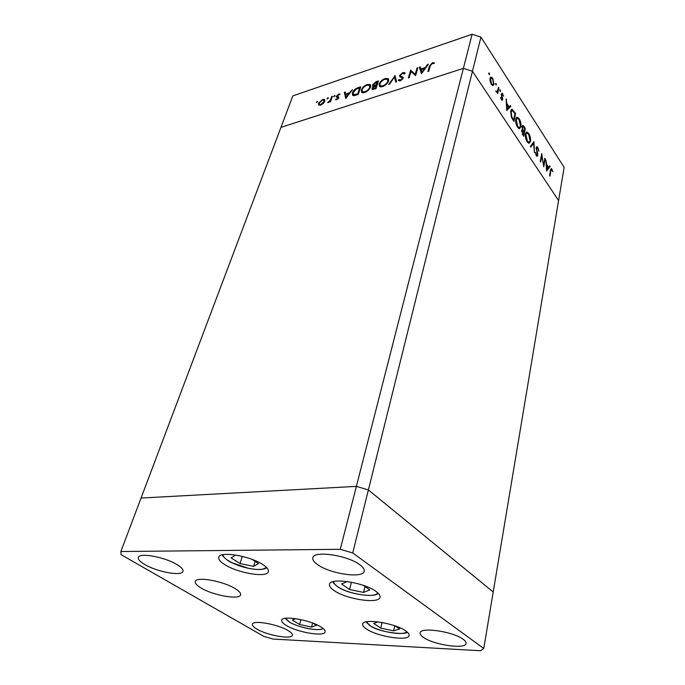 <?xml version="1.0" encoding="UTF-8"?>
<svg xmlns="http://www.w3.org/2000/svg" width="685" height="685" viewBox="0 0 685 685"><rect width="100%" height="100%" fill="white"/><g stroke="black" fill="none" stroke-linecap="round" stroke-linejoin="round"><path stroke-width="1.03" d="M483.764 648.49L352.732 552.949L340.274 549.301L120.868 551.519L121.091 554.67L263.948 636.451L273.041 639.054L480.605 650.75L483.764 648.49L493.209 591.994L368.393 489.938L472.453 71.274L558.583 200.559L493.209 591.994L368.393 489.938L356.38 486.376L141.05 498.046L292.829 95.9L472.111 34.25L480.938 37.118L564.132 167.337L558.583 200.559L472.453 71.274L463.385 68.354L280.953 127.384L463.385 68.354L472.111 34.25M352.732 552.949L368.393 489.938L356.38 486.376L463.385 68.354L472.453 71.274L480.938 37.118M543.676 164.469L544.798 158.303L545.2 158.929L543.779 166.78L541.809 155.872L540.671 162.062L540.26 161.437L541.707 153.577L543.325 164.554M536.158 147.549L536.954 146.65L537.879 147.455L538.967 151.308L537.734 148.251L537.04 147.652L536.578 148.2L537.751 153.979L537.134 156.394L536.295 155.683L535.31 152.455L536.492 154.938L537.006 155.392L537.365 154.973L536.158 147.549M533.898 141.607L534.437 152.592L533.615 143.319L530.849 147.155L530.395 146.462L533.898 141.607M528.811 133.532C530.276 136.075 530.841 138.713 530.498 141.452L528.94 143.336L527.21 141.898C525.703 139.329 525.13 136.649 525.489 133.858L527.039 132.034L528.811 133.532L528.161 133.703M519.196 118.796C520.711 121.399 521.285 124.079 520.925 126.836L519.35 128.703L517.526 127.187C515.968 124.55 515.385 121.827 515.771 119.027L517.338 117.221L519.196 118.796L518.554 118.976M510.882 106.312L506.72 110.525L506.112 99L506.806 103.444L509.083 106.928L510.394 105.558L510.882 106.312L509.469 106.714L506.677 109.651M489.304 73.081L489.338 74.691L488.705 73.064L489.304 73.081L488.679 73.278M494.048 84.409L492.866 85.676L491.351 84.401L490.109 81.198L490.058 78.313L491.213 77.071L492.755 78.373L494.048 84.409L492.652 84.649M496.103 83.51L496.137 85.111L495.52 83.51L496.103 83.51L495.495 83.698M498.44 87.235L498.911 87.945L497.593 93.768L497.319 92.192L495.812 90.925L496.908 91.516L497.464 91.054L498.44 87.235M500.281 89.923L500.315 91.516L499.707 89.923L500.281 89.923L499.682 90.103M502.67 99.59L502.088 100.275L501.386 99.676L500.607 97.381L501.548 98.965L502.208 98.923L501.3 94.932L501.951 93.057L503.689 96.191L502.662 94.521L501.797 94.444L502.67 99.59L501.566 99.916M510.702 111.15L512.132 109.309L515.582 113.522L513.921 121.459L511.395 117.238L510.702 111.15M523.999 126.425L525.292 128.412L523.717 136.324L521.628 130.578L522.527 129.748L522.004 126.305L522.818 125.355L523.999 126.425L523.314 126.605M550.141 166.498L546.562 171.01L545.894 159.99L546.544 164.186L548.582 167.294L549.704 165.83L550.141 166.498L548.968 166.789M551.836 169.871L551.459 169.546L550.877 170.942L549.952 176.165L549.558 175.557L550.492 170.257L551.314 168.476L552.906 171.635L551.836 169.871M415.238 74.177L417.028 68.029L417.884 67.746L415.598 75.59L410.991 71.54L409.176 77.705L408.328 77.979L410.64 70.161L415.786 74.939M399.569 75.564L402.849 72.584L404.655 72.644L405.169 73.338L404.261 73.997L402.609 73.381L400.4 75.299L400.708 76.138L403.003 77.191L403.165 78.21L400.323 80.796L398.679 80.71L398.25 80.291L399.149 79.563L400.656 79.965L402.326 78.518L402.009 77.713L399.971 76.874L399.569 75.564L400.845 77.302M394.954 75.401L396.606 81.84L395.716 82.132L394.517 77.02L389.577 84.152L388.695 84.443L395.142 75.65M385.081 78.518L388.13 78.578L388.618 80.95C387.59 83.519 385.587 85.411 382.607 86.627L379.558 86.593L379.079 84.144C380.115 81.592 382.119 79.717 385.081 78.518L385.527 79.118M367.211 84.486L370.114 84.52L370.594 86.926C369.549 89.478 367.58 91.345 364.668 92.526L361.757 92.509L361.286 90.043C362.348 87.509 364.317 85.659 367.211 84.486L367.665 85.077M352.492 89.581L345.728 98.58L344.341 92.304L345.18 92.021L345.617 94.025L349.521 92.732L352.492 89.581M317.249 101.26L317.712 101.654L316.41 102.51L317.249 101.26L317.66 101.765M324.784 101.234L323.269 103.461L320.623 105.139L318.645 104.993L318.516 103.315L322.635 99.462L324.45 99.428L324.784 101.234M327.969 97.681L328.449 98.075L327.13 98.931L327.969 97.681L328.398 98.195M331.643 96.542L332.396 96.294L330.478 101.8L329.725 102.048L330.007 101.234L327.601 102.664L330.204 100.318L331.643 96.542L332.105 97.116M334.64 95.455L335.128 95.849L333.792 96.705L334.64 95.455L335.068 95.986M338.758 97.861L336.695 99.83L335.582 99.736L337.988 98.135L336.412 97.022L336.421 96.268L338.775 94.076L340.128 94.076L337.183 95.986L338.767 97.099L338.758 97.861M352.373 92.912C353.349 90.411 355.241 88.682 358.041 87.723L360.747 86.824L358.229 94.47L353.777 95.686L352.707 95.438L352.373 92.912L352.963 93.665M376.031 81.72L378.454 80.916L376.005 88.622L372.238 89.367L372.015 88.219L373.573 86.241L372.708 86.07L372.486 84.846L376.031 81.72L376.459 82.277M428.382 64.236L421.472 73.655L419.34 67.258L420.265 66.95L420.941 68.988L425.274 67.55L427.44 64.553L428.382 64.236M432.132 63.534L430.231 66.008L428.75 71.257L427.885 71.548L429.384 66.214L432.406 62.712L434.487 62.84L433.802 63.619L432.132 63.534M320.135 105.276L318.516 103.315M323.072 99.984L322.635 99.462M319.253 103.067L319.527 104.454L320.871 104.462L324.039 101.474L323.817 100.121L322.404 100.13L319.253 103.067M321.231 104.899L320.871 104.462M324.45 101.971L324.039 101.474M327.404 98.965L327.053 98.537M330.47 101.8L330.007 101.234M328.629 102.442L328.218 101.945M330.752 100.995L330.204 100.318M334.066 96.748L333.715 96.32M336.772 99.804L336.052 98.923M338.364 98.597L337.988 98.135M338.501 98.392L337.953 97.707M337.371 97.45L336.421 96.268M339.281 94.701L338.775 94.076M338.621 98.186L337.217 96.439M338.801 97.741L337.962 96.696M345.582 93.854L344.341 92.304M346.053 94.573L345.617 94.025M345.762 94.667L346.302 97.073L348.836 93.648L345.762 94.667M357.698 93.939L359.702 87.868L356.149 89.221L353.143 92.655L353.426 94.616L357.698 93.939L358.135 94.504M360.199 88.493L359.702 87.868M355.001 95.489L354.47 94.813M362.827 92.843L362.939 92.347M361.937 90.874L361.286 90.043M370.251 86.378L370.739 86.37M362.074 89.786L362.451 91.713L364.882 91.747C367.28 90.797 368.915 89.281 369.797 87.192L369.412 85.291L366.989 85.265C364.6 86.19 362.964 87.697 362.074 89.786M365.302 92.287L364.882 91.747M370.242 87.774L369.797 87.192M373.008 89.504L372.015 88.219M373.556 86.241L372.486 84.846M374.361 88.451L375.449 88.091L376.236 85.616L372.828 87.937L372.931 88.588L374.361 88.451L374.789 89.016M375.885 88.656L375.449 88.091M376.75 86.284L376.236 85.616M375.954 85L377.401 81.969L373.291 84.58L373.453 85.36L375.954 85L376.801 86.113M376.998 85.488L376.493 84.82M374.815 86.122L374.31 85.462M377.906 82.637L377.401 81.969M380.612 86.944L380.74 86.413M379.781 85.068L379.079 84.144M388.224 80.428L388.746 80.436M379.884 83.878L380.269 85.796L382.821 85.839C385.27 84.863 386.931 83.33 387.796 81.224L387.41 79.349L384.867 79.297C382.418 80.248 380.757 81.78 379.884 83.878M383.232 86.387L382.821 85.839M388.258 81.832L387.796 81.224M395.913 78.903L394.517 77.02M403.354 73.286L402.849 72.584M401.701 77.585L400.502 75.949M400.108 80.864L399.149 79.563M401.05 80.487L400.656 79.965M402.729 79.066L402.326 78.518M417.576 68.791L417.028 68.029M412.216 72.678L410.64 70.161M412.284 72.447L410.829 70.101M412.473 72.379L415.675 75.341M422.097 72.918L420.975 69.562L419.34 67.258M421.361 69.579L420.941 68.988M425.625 68.046L425.274 67.55M427.791 65.049L427.44 64.553M421.164 69.647L421.986 72.096L424.58 68.509L421.164 69.647M422.337 72.593L421.986 72.096M424.931 69.014L424.58 68.509M432.92 63.448L432.406 62.712M489.116 74.571L489.587 74.425M490.28 77.688L490.897 78.244M492.172 78.552L492.755 78.373M490.537 79.032L491.522 83.69L492.695 84.64L493.577 83.681L492.592 79.083L491.393 78.081L489.938 79.22M491.017 83.844L491.522 83.69M495.914 84.983L496.385 84.837M498.235 88.151L498.911 87.945M496.762 91.567L496.616 92.201M495.949 91.31L496.428 91.165M500.093 91.379L500.564 91.242M501.086 99.094L501.548 98.965M501.283 94.059L502.799 93.768M501.266 94.599L501.797 94.444M501.369 95.318L501.797 95.189M501.797 96.782L502.233 96.653M502.233 98.572L502.696 98.434M506.164 99.89L506.609 99.753M506.352 103.572L506.806 103.444M508.493 107.1L509.083 106.928M506.866 104.617L507.097 109.026L508.664 107.374L506.421 104.754M506.652 109.155L507.097 109.026M514.966 113.701L515.582 113.522M511.173 109.874L511.858 110.499M511.763 110.568L510.779 110.833M513.647 119.961L514.974 113.65L512.234 110.431L511.147 111.835L511.815 116.878L513.647 119.961L513.048 120.132M511.31 117.024L511.815 116.878M510.565 112.006L511.147 111.835M520.198 127.033L520.925 126.836M519.418 127.641L518.965 128.592M516.284 117.709L517.098 118.291M516.858 118.419L515.865 118.651M516.216 119.704L517.672 126.34L519.247 127.633L520.489 126.177L519.05 119.635L517.423 118.257L515.651 119.858M517.106 126.494L517.672 126.34M522.509 129.705L524.119 131.494L524.701 128.557L525.292 128.412M521.876 129.919L522.527 129.748M522.056 126.108L522.424 126.554M521.705 130.278L522.03 130.818M522.852 133.952L523.443 134.851L523.956 132.308L522.544 130.681L522.064 131.229L522.852 133.952L522.295 134.106M522.852 135.005L523.443 134.851M521.559 131.366L522.064 131.229M523.52 131.657L524.119 131.494M521.936 127.102L522.441 126.965L522.946 129.585M524.701 128.557L522.938 126.408L522.441 126.965M529.813 141.632L530.498 141.452M528.991 142.292L528.555 143.225M526.012 132.513L526.782 133.087M526.568 133.207L525.592 133.429M525.917 134.517L527.356 141.05L528.846 142.283L530.079 140.81L528.666 134.363L527.125 133.053L525.378 134.662M526.799 141.196L527.356 141.05M532.442 143.619L533.615 143.319M537.074 147.66L537.879 147.455M536.107 148.32L536.578 148.2M536.458 155.915L537.785 155.572M535.336 152.661L535.781 152.549M535.97 155.075L536.492 154.938M544.652 159.066L545.2 158.929M541.261 156.009L541.809 155.872M548 167.44L548.582 167.294M546.613 165.316L546.87 169.529L548.214 167.765L546.219 165.41M550.8 169.709L551.999 169.109M295.714 618.649L292.289 620.053L299.61 624.506L311.572 627.092L316.419 625.259L313.148 623.23M312.625 623.033L311.572 627.092M300.921 619.608L299.61 624.506M378.257 621.894L373.719 623.444L380.791 628.128L393.644 630.876L399.672 628.976L395.168 625.927M394.748 625.773L393.644 630.876M382.059 622.485L380.791 628.128M347.244 581.531L341.584 584.022L349.607 589.511L363.581 592.422L369.814 589.879L363.418 585.401M364.985 586.497L363.581 592.422M351.396 582.207L349.607 589.511M235.649 555.013L231.093 557.89L240.041 563.558L253.604 566.375L258.493 563.558L251.994 559.362M239.69 555.766L238.585 555.535M255.111 561.375L253.604 566.375M242.267 556.357L240.041 563.558M366.578 629.07C363.735 627.195 362.442 625.551 362.707 624.138C362.81 618.093 394.962 623.025 405.631 630.851C408.192 632.623 409.356 634.164 409.116 635.483C408.731 641.537 377.555 636.725 366.578 629.07M286.236 625.396C282.931 623.384 281.424 621.672 281.732 620.25C282.014 615.104 310.211 619.865 320.982 626.981C324.022 628.899 325.409 630.525 325.127 631.861C324.621 636.999 297.264 632.375 286.236 625.396M201.073 587.995C196.783 585.435 194.848 583.278 195.276 581.522C195.91 576.222 223.31 581.043 235.22 588.655C239.202 591.112 240.992 593.167 240.581 594.82C239.759 600.111 213.24 595.453 201.073 587.995M224.766 564.611C220.262 561.769 218.267 559.303 218.78 557.23C219.577 550.826 250.145 555.869 262.903 564.645C267.03 567.377 268.854 569.706 268.374 571.641C267.356 578.046 237.849 573.199 224.766 564.611M334.1 590.564C330.658 588.227 329.125 586.146 329.502 584.339C329.896 577.309 363.992 582.344 375.902 591.369C378.993 593.578 380.372 595.522 380.038 597.2C379.344 604.256 346.379 599.366 334.1 590.564M463.18 639.302C453.264 631.51 420.059 626.715 420.145 632.94C419.931 634.224 421.001 635.689 423.364 637.333C433.605 644.945 465.843 649.645 466.065 643.403C466.254 642.213 465.295 640.843 463.18 639.302M176.953 564.577C164.854 557.025 139.175 552.341 138.344 557.444C137.848 559.354 140.005 561.717 144.818 564.551C157.148 571.958 181.996 576.462 182.972 571.367C183.46 569.577 181.456 567.308 176.953 564.577M359.805 564.731C347.56 555.218 313.422 550.312 312.814 557.796C312.377 559.816 314.004 562.12 317.694 564.697C330.333 573.97 363.307 578.722 364.197 571.196C364.591 569.329 363.127 567.171 359.805 564.731M288.205 630.637C278.016 624.223 252.696 619.771 252.405 624.258C252.114 625.559 253.613 627.169 256.884 629.087C267.27 635.389 291.887 639.721 292.358 635.243C292.632 634.01 291.245 632.478 288.205 630.637M340.274 549.301L356.38 486.376L141.05 498.046L120.868 551.519M331.463 98.957L331.001 98.383M358.469 88.279L358.041 87.723M357.519 94.701L357.082 94.145M403.097 78.407L401.795 76.634M429.949 67.01L429.384 66.214M513.416 111.355L514.058 111.175M512.705 119.601L513.305 119.43M523.212 131.22L523.828 131.058M550.346 171.07L550.877 170.942M285.482 618.272L289.361 622.006C298.258 627.665 320.126 631.801 322.849 628.273M366.518 621.8L369.866 625.473C378.891 631.818 404.373 636.125 406.659 631.604M333.681 581.539C333.604 583.055 334.939 584.759 337.696 586.651C348.108 594.186 376.065 598.51 377.606 592.705M223.122 554.653C222.308 558.686 235.554 565.733 248.432 568.293C258.236 570.168 264.17 569.8 266.217 567.18M324.45 99.428L324.87 99.941M319.527 104.454L320.186 105.259M324.091 100.455L324.767 101.286M336.241 99.094L336.815 99.787M337.285 96.499L338.63 98.169M353.426 94.616L354.239 95.643M370.114 84.52L370.696 85.282M362.451 91.713L363.315 92.826M369.874 85.89L370.619 86.858M372.931 88.588L373.556 89.401M373.453 85.36L374.25 86.396M388.13 78.578L388.703 79.34M380.269 85.796L381.134 86.944M387.864 79.957L388.618 80.95M404.655 72.644L405.16 73.346M400.708 76.138L401.795 77.619M399.466 79.862L400.186 80.839M402.343 78.107L402.883 78.835M491.213 77.071L490.606 77.259M490.982 78.21L490.023 78.51M492.695 84.64L491.744 84.931M496.908 91.516L496.171 91.739M501.899 99.248L501.249 99.436M501.942 94.136L501.266 94.342M512.132 109.309L511.532 109.48M517.338 117.221L516.541 117.443M519.247 127.633L518.108 127.949M522.312 130.741L521.576 130.946M522.698 126.477L521.953 126.682M527.039 132.034L526.268 132.239M528.846 142.283L527.733 142.583M536.817 147.712L536.115 147.891M537.006 155.392L536.235 155.589M551.288 169.589L550.586 169.76M285.106 618.332L289.267 621.997C298.189 627.443 318.474 631.741 323.14 628.505M366.021 621.903L369.737 625.465C379.91 633.043 407.849 635.226 407.061 631.938M332.859 581.753C332.841 582.473 334.408 584.099 337.559 586.643C347.911 594.315 375.055 598.014 378.24 593.287M222.325 554.824C222.163 555.8 227.394 561.024 231.65 562.642L248.45 568.327C263.066 571.102 265.789 568.173 266.782 567.745"/></g></svg>
